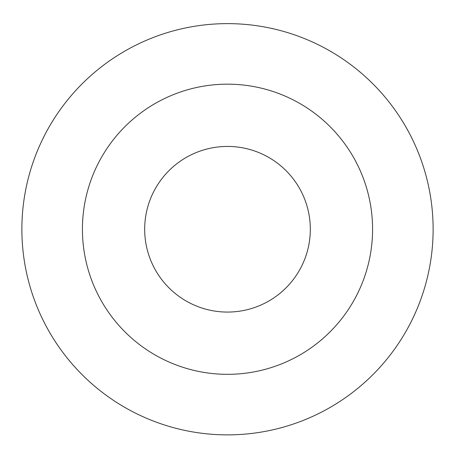 <?xml version="1.0" encoding="UTF-8"?>
<svg xmlns="http://www.w3.org/2000/svg" width="455" height="455" viewBox="0 0 455 455"><rect width="100%" height="100%" fill="white"/><g stroke="black" fill="none" stroke-linecap="round" stroke-linejoin="round"><path stroke-width="0.68" d="M227.5 23.626A205.626 205.626 0 0 1 405.576 332.065A205.626 205.626 0 0 1 49.424 332.065A205.626 205.626 0 0 1 227.5 23.626M227.5 84.169A145.082 145.082 0 0 1 353.143 301.79A145.082 145.082 0 0 1 101.857 301.79A145.082 145.082 0 0 1 227.5 84.169M227.5 146.43A82.821 82.821 0 0 1 299.225 270.662A82.821 82.821 0 0 1 155.775 270.662A82.821 82.821 0 0 1 227.5 146.43"/></g></svg>
